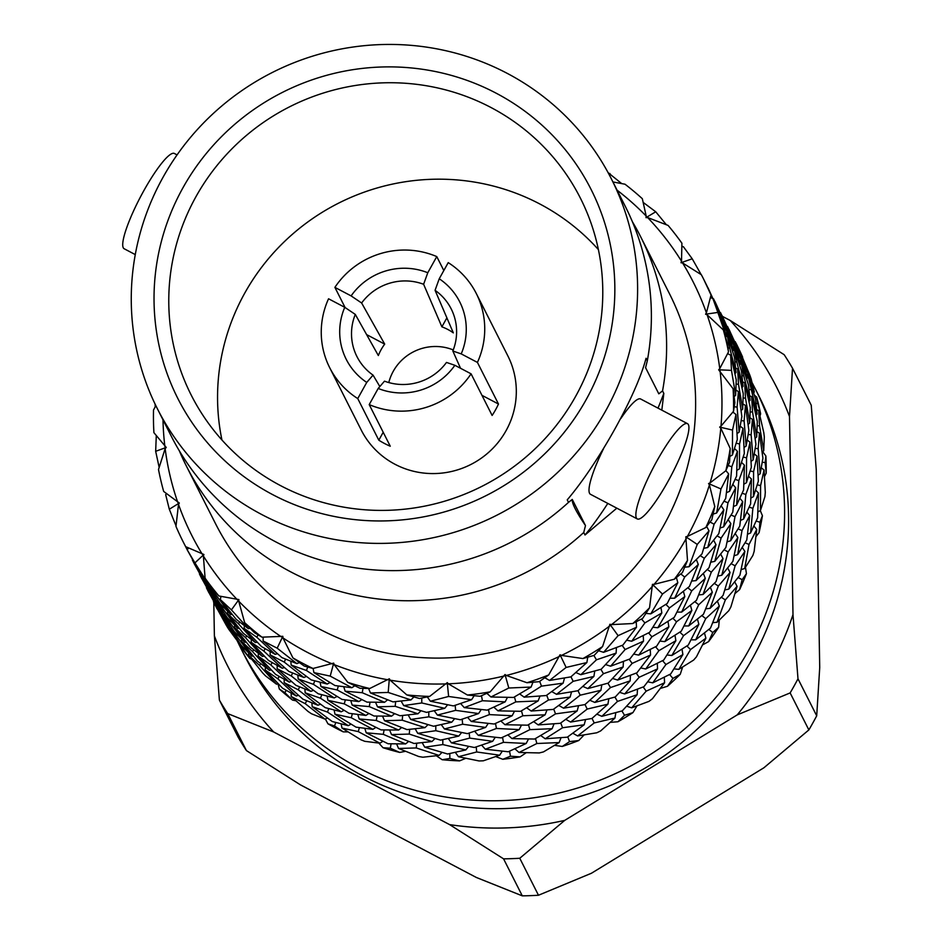 <?xml version="1.0" encoding="UTF-8"?>
<svg xmlns="http://www.w3.org/2000/svg" width="943" height="943" viewBox="0 0 943 943"><rect width="100%" height="100%" fill="white"/><g stroke="black" fill="none" stroke-linecap="round" stroke-linejoin="round"><path stroke-width="1.41" d="M657.978 408.119A121.164 21.901 117.8 0 0 663.825 393.408L662.552 390.897L658.803 393.832L645.578 367.687L647.311 360.768L646.049 358.269C636.372 395.329 598.84 462.648 567.238 499.849L568.511 502.36A254.433 248.198 153.2 0 1 364.316 568.994A254.433 248.198 153.2 0 1 275.439 541.706A254.433 248.198 153.2 0 1 171.166 435.984L157.398 408.767A254.433 248.198 -26.8 0 0 261.671 514.489A254.433 248.198 -26.8 0 0 559.128 471.029A254.433 248.198 -26.8 0 0 611.477 179.076A254.433 248.198 -26.8 0 0 507.204 73.354A254.433 248.198 -26.8 0 0 209.747 116.814A254.433 248.198 -26.8 0 0 157.398 408.767M568.511 502.36L572.26 499.425A417.325 27.194 -133.7 0 0 575.206 508.76A417.325 27.194 -133.7 0 0 585.485 525.569L583.741 532.489L585.014 534.987A121.164 21.901 117.8 0 0 607.799 503.421M611.477 179.076L625.244 206.293A254.433 248.198 153.2 0 1 647.311 360.768M272.716 494.651A231.554 225.872 153.2 0 1 182.93 187.822A231.554 225.872 153.2 0 1 496.159 93.192A231.554 225.872 153.2 0 1 585.945 400.021A231.554 225.872 153.2 0 1 272.716 494.651M490.997 107.514A218.092 212.741 -26.8 0 0 236.045 144.762A218.092 212.741 -26.8 0 0 191.17 394.999A218.092 212.741 -26.8 0 0 280.543 485.621A218.092 212.741 -26.8 0 0 535.506 448.373A218.092 212.741 -26.8 0 0 580.381 198.124A218.092 212.741 -26.8 0 0 490.997 107.514M177.072 154.9L174.349 153.461A53.845 9.736 117.8 0 0 142.263 193.539A53.845 9.736 117.8 0 0 123.274 247.785A53.845 9.736 117.8 0 0 124.17 248.752L135.273 254.598M688.378 424.621A53.845 9.736 117.8 0 0 687.482 423.655A53.845 9.736 117.8 0 0 655.397 463.732A53.845 9.736 117.8 0 0 636.407 517.978A53.845 9.736 117.8 0 0 637.303 518.945A53.845 9.736 117.8 0 0 669.389 478.867A53.845 9.736 117.8 0 0 688.378 424.621M687.482 423.655L640.615 398.983A53.845 9.736 117.8 0 0 620.871 418.492M603.473 448.833A53.845 9.736 117.8 0 0 589.552 493.307A53.845 9.736 117.8 0 0 590.436 494.273L637.303 518.945M446.888 317.85L441.89 326.844L423.619 284.279A52.808 51.523 -26.8 0 0 361.629 302.998L384.697 344.124A49.295 48.093 153.2 0 0 378.343 355.535L355.287 314.408A52.808 51.523 -26.8 0 0 358.87 360.037A52.808 51.523 -26.8 0 0 373.051 375.125L379.84 386.536M441.89 326.844A49.295 48.093 153.2 0 1 447.831 329.472A49.295 48.093 153.2 0 1 453.335 332.879L435.065 290.303L439.238 278.774L448.22 262.625A82.147 80.143 -26.8 0 1 476.298 293.521L507.876 355.947A82.147 80.143 -26.8 0 1 490.973 450.212A82.147 80.143 -26.8 0 1 394.928 464.239A82.147 80.143 -26.8 0 1 361.263 430.102L329.685 367.676A82.147 80.143 -26.8 0 0 357.751 398.571L366.733 382.422A63.605 62.038 153.2 0 1 344.761 307.312L355.287 314.408M388.787 382.552A47.445 46.29 153.2 0 1 453.253 349.936M383.2 432.283L378.803 440.181A82.147 80.143 -26.8 0 0 384.402 443.434A82.147 80.143 -26.8 0 0 390.261 446.216L369.208 404.594A82.147 80.143 -26.8 0 0 471.076 373.829L492.128 415.439A82.147 80.143 -26.8 0 0 498.482 404.028L481.956 395.329M498.482 404.028L477.429 362.418A82.147 80.143 -26.8 0 0 476.298 293.521M598.392 249.589A218.092 212.741 -26.8 0 0 539.797 203.971A218.092 212.741 -26.8 0 0 306.18 223.173A218.092 212.741 -26.8 0 0 221.947 440.004M362.937 775.959A288.087 281.038 -26.8 0 0 699.741 726.758A288.087 281.038 -26.8 0 0 759.021 396.19L755.001 388.257A288.087 281.038 153.2 0 1 695.734 718.825A288.087 281.038 153.2 0 1 358.929 768.038A288.087 281.038 153.2 0 1 240.854 648.336L244.874 656.257A288.087 281.038 -26.8 0 0 362.937 775.959M325.323 718.955L327.952 723.823A291.505 284.362 -26.8 0 0 335.508 727.949A291.505 284.362 -26.8 0 0 343.205 731.851L334.506 725.969L335.779 722.562M179.311 450.789A254.433 248.198 -26.8 0 0 186.408 466.113A254.433 248.198 -26.8 0 0 290.68 571.835A254.433 248.198 -26.8 0 0 583.741 532.489M186.408 466.113L215.417 523.459A254.433 248.198 -26.8 0 0 319.689 629.181A254.433 248.198 -26.8 0 0 617.146 585.721A254.433 248.198 -26.8 0 0 669.495 293.768L640.486 236.422A254.433 248.198 -26.8 0 0 632.34 221.629M662.552 390.897A254.433 248.198 -26.8 0 0 640.486 236.422M663.825 393.408L661.821 410.146M616.828 508.171L585.014 534.987M585.485 525.569L572.26 499.425M329.685 367.676A82.147 80.143 -26.8 0 1 328.553 298.778L344.761 307.312M373.051 375.125L366.733 382.422M361.629 302.998L351.114 295.902L334.895 287.367A82.147 80.143 -26.8 0 1 436.774 256.59L427.78 272.739L423.619 284.279M351.114 295.902A63.605 62.038 153.2 0 1 427.78 272.739M439.238 278.774A63.605 62.038 153.2 0 1 461.21 353.884L452.84 351.02A52.808 51.523 -26.8 0 0 452.84 312.51A52.808 51.523 -26.8 0 0 435.065 290.303M477.429 362.418L461.21 353.884M662.469 594.031L677.817 582.703L667.243 603.461L650.776 613.869L662.469 594.031L652.45 584.365L649.55 607.787L642.631 618.443L632.753 623.535A291.505 284.362 153.2 0 0 649.55 607.787M682.414 572.578L674.328 579.226A291.505 284.362 153.2 0 0 687.494 560.437L682.414 572.578M645.979 613.386L650.776 613.869M684.677 577.045L698.28 564.492L689.439 586.452L674.646 598.216L684.677 577.045L680.811 573.945M702.028 553.847L689.003 566.743L697.254 544.417L708.995 530.838L702.028 553.847M670.06 598.227L674.646 598.216M684.724 567.191L689.003 566.743M697.254 544.417L685.82 536.767L687.494 560.437M676.414 577.564L677.817 582.703M704.28 558.291L716.008 544.712L709.042 567.71L696.028 580.605L704.28 558.291L700.319 555.663M718.837 533.62L707.733 547.506L714.087 524.214L723.847 509.809L718.837 533.62M696.394 559.67L698.28 564.492M708.995 530.838L706.684 526.442M691.749 581.065L696.028 580.605M703.832 548.319L707.733 547.506M710.103 522.057L714.087 524.214M721.1 538.076L730.86 523.683L725.862 547.494L714.759 561.368L721.1 538.076L717.116 535.919M732.746 512.261L723.623 526.866L727.972 502.831L735.681 487.814L732.746 512.261M713.71 540.315L716.008 544.712M723.847 509.809L721.242 505.919M710.845 562.193L714.759 561.368M720.157 527.986L723.623 526.866M724.118 501.169L727.972 502.831M734.998 516.717L742.695 501.676L739.76 526.123L730.648 540.74L734.998 516.717L731.131 515.043M743.591 490.018L736.566 505.2L738.829 480.6L744.428 465.194L743.591 490.018M728.255 519.782L730.86 523.683M735.681 487.814L732.911 484.49M727.183 541.848L730.648 540.74M733.56 506.509L736.566 505.2M735.186 479.409L738.829 480.6M745.842 494.474L751.453 479.056L750.616 503.904L743.579 519.063L745.842 494.474L742.212 493.283M751.335 467.256L746.42 482.745L746.573 457.838L750.015 442.232L751.335 467.256M739.925 498.364L742.695 501.676M744.428 465.194L741.611 462.471M740.573 520.383L743.579 519.063M743.921 484.16L746.42 482.745M743.273 457.096L746.573 457.838M753.587 471.712L757.04 456.106L758.349 481.119L753.445 496.619L753.587 471.712L750.286 470.958M755.909 444.283L753.151 459.889L751.135 434.853L752.431 419.305L755.909 444.283M748.636 476.345L751.453 479.056M750.015 442.232L747.339 440.145M750.946 498.034L753.445 496.619M751.147 461.304L753.151 459.889M748.306 434.475L751.135 434.853M758.16 448.727L759.445 433.179L762.922 458.157L760.164 473.751L758.16 448.727L755.331 448.349M757.3 421.403L756.699 436.904L752.538 411.997L751.677 396.708L757.3 421.403M754.365 454.019L757.04 456.106M752.431 419.305L750.039 417.82M758.172 475.166L760.164 473.751M755.202 438.212L756.699 436.904M750.263 411.914L752.538 411.997M759.551 425.871L758.702 410.582L763.795 432.696A291.505 284.362 -26.8 0 1 764.313 436.88L763.724 450.778L759.551 425.871L757.276 425.788M755.543 398.995L757.076 414.142L747.811 374.772L755.543 398.995M757.064 431.694L759.445 433.179M751.677 396.708L749.756 395.777M762.215 452.098L763.724 450.778M756.038 415.262L757.076 414.142M749.143 389.659L750.769 389.565M674.328 579.226L654.065 584.365A280.908 274.024 -26.8 0 0 686.398 538.241M757.795 403.439L756.71 397.133A291.505 284.362 -26.8 0 1 760.624 413.8L757.795 403.439L756.156 403.533M751.123 378.827L754.317 391.946L740.903 353.825L749.72 374.854A291.505 284.362 -26.8 0 1 751.123 378.827M754.435 395.211L756.71 397.133M760.624 413.8L760.034 415.898M756.769 409.651L758.702 410.582M747.811 374.772L746.502 374.3M753.693 392.76L754.317 391.946M744.97 368.076L745.913 367.923M618.113 635.653L636.513 627.248L622.887 645.083L603.603 652.332L618.113 635.653L609.897 624.29L602.589 646.521L594.196 655.35L582.915 658.556A291.505 284.362 153.2 0 0 602.589 646.521M598.652 650.753L603.603 652.332M644.894 622.91L661.845 612.962L649.644 632.317L631.704 641.24L644.894 622.91L641.523 619.044M636.23 621.802L636.513 627.248M626.777 640.214L631.704 641.24M669.495 607.917L684.83 596.565L674.257 617.335L657.801 627.743L669.495 607.917L665.841 604.416M653.004 627.248L657.801 627.743M660.984 607.622L661.845 612.962M691.69 590.907L705.293 578.365L696.453 600.326L681.659 612.09L691.69 590.907L687.836 587.807M683.427 591.438L684.83 596.565M677.074 612.101L681.659 612.09M711.293 572.177L723.022 558.574L716.055 581.583L703.042 594.479L711.293 572.177L707.321 569.537M703.407 573.544L705.293 578.365M698.775 594.927L703.042 594.479M728.114 551.95L737.874 537.557L732.876 561.38L721.772 575.242L728.114 551.95L724.141 549.793M720.735 554.189L723.022 558.574M717.859 576.067L721.772 575.242M742.011 530.591L749.72 515.562L746.773 539.997L737.662 554.614L742.011 530.591L738.145 528.917M735.269 533.655L737.874 537.557M734.196 555.733L737.662 554.614M752.868 508.336L758.467 492.93L757.63 517.778L750.593 532.936L752.868 508.336L749.237 507.157M746.95 512.238L749.72 515.562M747.599 534.245L750.593 532.936M760.6 485.586L764.054 469.991L765.292 492.387A291.505 284.362 -26.8 0 1 764.926 496.607L760.459 510.505L760.6 485.586L757.312 484.832M755.649 490.207L758.467 492.93M757.96 511.919L760.459 510.505M632.753 623.535L611.477 624.62A280.908 274.024 -26.8 0 0 652.709 585.933M765.174 462.6L765.893 455.999A291.505 284.362 -26.8 0 1 766.199 473.174L765.174 462.6L762.345 462.223M762.71 451.662L765.893 455.999M766.199 473.174L764.537 476.451M761.378 467.905L764.054 469.991M566.13 667.432L586.888 662.552L570.904 676.862L549.533 680.445L566.13 667.432L560.036 654.784L548.696 674.952L539.243 681.671L526.984 682.732A291.505 284.362 153.2 0 0 548.696 674.952M544.83 677.758L549.533 680.445M596.459 659.817L616.121 653.11L601.221 669.224L580.805 674.716L596.459 659.817L593.854 655.456M587.737 657.236L586.888 662.552M575.925 672.571L580.805 674.716M625.138 649.527L643.527 641.122L629.9 658.945L610.616 666.194L625.138 649.527L622.132 645.389M616.416 647.676L616.121 653.11M605.677 664.615L610.616 666.194M651.908 636.773L668.858 626.836L656.67 646.191L638.717 655.114L651.908 636.773L648.548 632.918M633.79 654.088L638.717 655.114M643.244 635.676L643.527 641.122M676.508 621.791L691.856 610.439L681.27 631.197L664.815 641.605L676.508 621.791L672.854 618.278M667.998 621.484L668.858 626.836M660.029 641.122L664.815 641.605M698.704 604.781L712.319 592.239L703.478 614.211L688.673 625.952L698.704 604.781L694.861 601.693M690.453 605.323L691.856 610.439M684.088 625.963L688.673 625.952M718.318 586.039L730.047 572.46L723.069 595.446L710.055 608.353L718.318 586.039L714.334 583.399M710.421 587.406L712.319 592.239M705.8 608.813L710.055 608.353M735.127 565.824L744.887 551.419L739.901 575.254L728.786 589.116L735.127 565.824L731.167 563.678M727.748 568.063L730.047 572.46M724.884 589.929L728.786 589.116M749.025 544.453L756.734 529.436L754.164 551.337A291.505 284.362 -26.8 0 1 752.903 555.403L744.687 568.499L749.025 544.453L745.159 542.791M742.282 547.518L744.887 551.419M741.21 569.607L744.687 568.499M582.915 658.556L561.498 655.432A280.908 274.024 -26.8 0 0 609.815 625.881M759.881 522.222L762.427 515.715A291.505 284.362 -26.8 0 1 759.091 532.654L759.881 522.222L756.251 521.031M760.306 510.587L762.427 515.715M759.091 532.654L756.027 536.532M753.964 526.111L756.734 529.436M508.796 688.013L531.098 687.058L513.57 697.443L490.938 696.983L508.796 688.013L505.024 674.528L490.195 691.832L480.152 696.276L467.41 695.026A291.505 284.362 153.2 0 0 490.195 691.832M486.894 693.341L490.938 696.983M541.494 686.139L563.124 683.18L546.256 695.545L524.155 697.16L541.494 686.139L539.691 681.365M532.948 682.272L531.098 687.058M519.746 693.965L524.155 697.16M573.155 681.317L593.901 676.426L577.918 690.736L556.547 694.319L573.155 681.317L570.975 676.803M564.503 678.088L563.124 683.18M551.855 691.632L556.547 694.319M603.473 673.679L623.146 666.984L608.235 683.097L587.819 688.59L603.473 673.679L600.868 669.33M594.75 671.121L593.901 676.426M582.939 686.445L587.819 688.59M632.152 663.4L650.552 654.996L636.914 672.819L617.63 680.068L632.152 663.4L629.146 659.263M612.702 678.489L617.63 680.068M623.429 661.55L623.146 666.984M658.921 650.646L675.872 640.71L663.695 660.076L645.731 668.988L658.921 650.646L655.562 646.792M650.257 649.562L650.552 654.996M640.804 667.962L645.731 668.988M683.534 635.665L698.869 624.313L688.284 645.071L671.829 655.491L683.534 635.665L679.868 632.152M675.011 635.346L675.872 640.71M667.043 654.996L671.829 655.491M705.729 618.643L719.332 606.101L710.492 628.085L695.686 639.825L705.729 618.643L701.875 615.567M697.466 619.197L698.869 624.313M691.101 639.837L695.686 639.825M725.332 599.913L737.061 586.334L730.872 606.962A291.505 284.362 -26.8 0 1 728.798 610.699L717.081 622.239L725.332 599.913L721.348 597.273M717.434 601.28L719.332 606.101M712.802 622.686L717.081 622.239M526.984 682.732L506.308 675.459A280.908 274.024 -26.8 0 0 559.612 656.328M742.153 579.697L746.443 573.662A291.505 284.362 -26.8 0 1 739.618 589.611L742.153 579.697L738.18 577.552M745.477 567.332L746.443 573.662M739.618 589.611L735.045 593.489M734.762 581.937L737.061 586.334M448.609 696.464L471.583 699.706L453.383 705.906L430.373 701.215L448.609 696.464L447.277 682.638L429.643 696.417L419.517 698.504L406.787 694.897A291.505 284.362 153.2 0 0 429.643 696.417M427.297 696.936L430.373 701.215M482.415 700.732L505.153 701.863L487.166 710.138L464.251 707.604L482.415 700.732L481.484 695.71M474.164 695.745L471.583 699.706M460.656 703.596L464.251 707.604M515.821 701.887L538.111 700.932L520.583 711.305L497.951 710.845L515.821 701.887L514.442 696.96M507.405 697.455L505.153 701.863M493.908 707.215L497.951 710.845M548.508 700.001L570.138 697.054L553.27 709.419L531.18 711.034L548.508 700.001L546.716 695.239M539.962 696.146L538.111 700.932M526.748 707.839L531.18 711.034M580.181 695.191L600.915 690.3L584.931 704.598L563.572 708.181L580.181 695.191L578 690.677M571.517 691.962L570.138 697.054M558.881 705.505L563.572 708.181M610.486 687.553L630.16 680.858L615.26 696.983L594.833 702.452L610.486 687.553L607.893 683.203M589.953 700.307L594.833 702.452M601.764 684.995L600.915 690.3M639.177 677.274L657.566 668.87L643.928 686.681L624.655 693.954L639.177 677.274L636.16 673.125M630.454 675.412L630.16 680.858M619.716 692.374L624.655 693.954M665.935 664.52L682.897 654.572L670.709 673.95L652.756 682.85L665.935 664.52L662.587 660.666M657.283 663.436L657.566 668.87M647.817 681.824L652.756 682.85M690.547 649.538L705.894 638.199L696.453 656.823A291.505 284.362 -26.8 0 1 693.635 660.065L678.854 669.365L690.547 649.538L686.893 646.014M682.025 649.22L682.897 654.572M674.056 668.882L678.854 669.365M467.41 695.026L448.338 683.816A280.908 274.024 -26.8 0 0 504.293 675.954M712.743 632.529L718.649 627.307A291.505 284.362 -26.8 0 1 708.641 641.582L712.743 632.529L708.9 629.441M719.25 620.211L718.649 627.307M708.641 641.582L702.665 644.847M704.492 633.059L705.894 638.199M388.198 692.445L410.948 699.93L392.972 701.875L370.493 692.975L388.198 692.445L389.329 678.783L369.715 688.52L360.002 688.272L347.767 682.343A291.505 284.362 153.2 0 0 369.715 688.52M368.56 688.52L370.493 692.975M421.78 702.959L444.754 708.323L426.542 712.378L403.698 705.588L421.78 702.959L421.757 698.079M413.894 696.96L410.948 699.93M401.176 701.156L403.698 705.588M455.634 710.35L478.596 713.568L460.396 719.768L437.399 715.089L455.634 710.35L455.163 705.364M447.56 704.857L444.754 708.323M434.322 710.822L437.399 715.089M489.429 714.605L512.167 715.737L494.191 724.024L471.276 721.478L489.429 714.605L488.498 709.584M481.166 709.619L478.596 713.568M467.669 717.47L471.276 721.478M522.835 715.772L545.125 714.806L527.597 725.179L504.976 724.719L522.835 715.772L521.467 710.822M514.43 711.328L512.167 715.737M500.933 721.089L504.976 724.719M555.521 713.875L577.151 710.928L560.295 723.305L538.194 724.908L555.521 713.875L553.73 709.112M546.975 710.032L545.125 714.806M533.762 721.701L538.194 724.908M587.194 709.065L607.94 704.173L591.956 718.472L570.586 722.067L587.194 709.065L585.014 704.539M565.906 719.379L570.586 722.067M578.542 705.824L577.151 710.928M617.5 701.415L637.173 694.72L622.274 710.857L601.846 716.326L617.5 701.415L614.919 697.077M608.789 698.869L607.94 704.173M596.966 714.181L601.846 716.326M646.191 691.148L664.591 682.756L652.415 698.751A291.505 284.362 -26.8 0 1 648.984 701.368L631.68 707.828L646.191 691.148L643.185 686.999M637.468 689.286L637.173 694.72M626.73 706.248L631.68 707.828M406.787 694.897L390.107 680.162A280.908 274.024 -26.8 0 0 446.263 683.899M672.96 678.394L680.245 674.304A291.505 284.362 -26.8 0 1 667.491 686.268L672.96 678.394L669.601 674.54M682.602 667.125L680.245 674.304M667.491 686.268L660.442 688.402M664.296 677.31L664.591 682.756M330.215 676.119L351.845 687.718L334.977 685.549L313.913 672.595L330.215 676.119L333.692 663.118L313.005 668.481L304.176 666.017L292.931 657.908A291.505 284.362 153.2 0 0 313.005 668.481M313.1 668.457L313.913 672.595M362.253 692.728L384.555 702.299L367.016 702.134L345.15 691.195L362.253 692.728L363.02 688.39M354.768 685.797L351.845 687.718M343.794 686.858L345.15 691.195M395.223 706.319L417.961 713.792L399.985 715.749L377.518 706.837L395.223 706.319L395.624 701.675M387.538 699.859L384.555 702.299M375.585 702.394L377.518 706.837M428.794 716.833L451.768 722.197L433.556 726.251L410.724 719.462L428.794 716.833L428.77 711.953M420.908 710.833L417.961 713.792M408.201 715.03L410.724 719.462M462.648 724.224L485.61 727.442L467.41 733.642L444.412 728.963L462.648 724.224L462.176 719.226M454.585 718.719L451.768 722.197M441.336 724.695L444.412 728.963M496.442 728.467L519.192 729.599L501.204 737.897L478.29 735.351L496.442 728.467L495.511 723.458M488.179 723.493L485.61 727.442M474.683 731.332L478.29 735.351M529.86 729.646L552.15 728.68L534.61 739.041L511.99 738.605L529.86 729.646L528.481 724.695M521.444 725.191L519.192 729.599M507.959 734.974L511.99 738.605M562.547 727.748L584.177 724.79L567.309 737.178L545.207 738.77L562.547 727.748L560.755 722.998M540.787 735.575L545.207 738.77M553.989 723.906L552.15 728.68M594.208 722.939L614.954 718.059L600.656 730.919A291.505 284.362 -26.8 0 1 596.766 732.782L577.611 735.941L594.208 722.939L592.027 718.413M585.556 719.698L584.177 724.79M572.908 733.253L577.611 735.941M347.767 682.343L334.164 664.626A280.908 274.024 -26.8 0 0 388.068 679.809M624.525 715.301L632.942 712.602A291.505 284.362 -26.8 0 1 617.983 721.749L624.525 715.301L621.932 710.963M636.926 705.989L632.942 712.602M617.983 721.749L610.345 722.362M615.803 712.743L614.954 718.059M277.183 648.183L296.856 663.613L281.945 657.625L263.109 640.992L277.183 648.183L282.817 636.325L261.989 637.173L254.516 632.718L244.673 622.686A291.505 284.362 153.2 0 0 261.989 637.173M263.168 637.185L263.109 640.992M306.44 670.485L327.197 684.04L311.202 679.891L291.163 665.063L306.44 670.485L307.713 667.055M299.367 662.623L296.856 663.613M290.833 661.373L291.163 665.063M337.229 689.993L358.859 701.58L342.003 699.411L320.926 686.469L337.229 689.993L338.301 686.091M329.956 682.602L327.197 684.04M320.125 682.39L320.926 686.469M369.267 706.602L391.569 716.173L374.029 716.02L352.163 705.069L369.267 706.602L370.033 702.264M361.782 699.659L358.859 701.58M350.808 700.732L352.163 705.069M402.237 720.204L424.987 727.666L406.999 729.611L384.532 720.711L402.237 720.204L402.637 715.548M394.551 713.733L391.569 716.173M382.599 716.267L384.532 720.711M435.807 730.695L458.781 736.07L440.581 740.125L417.737 733.336L435.807 730.695L435.784 725.827M427.922 724.719L424.987 727.666M415.215 728.892L417.737 733.336M469.673 738.098L492.635 741.316L474.423 747.504L451.426 742.836L469.673 738.098L469.201 733.088M461.599 732.593L458.781 736.07M448.361 738.569L451.426 742.836M503.456 742.341L526.206 743.473L508.23 751.771L485.303 749.213L503.456 742.341L502.536 737.343M495.205 737.367L492.635 741.316M481.696 745.206L485.303 749.213M536.873 743.508L559.164 742.565L543.474 751.901A291.505 284.362 -26.8 0 1 539.29 752.938L519.015 752.479L536.873 743.508L535.494 738.558M514.961 748.836L519.015 752.479M528.457 739.064L526.206 743.473M292.931 657.908L282.959 637.904A280.908 274.024 -26.8 0 0 332.254 663.86M569.56 741.622L578.766 740.526A291.505 284.362 -26.8 0 1 562.276 746.443L569.56 741.622L567.769 736.872M584.023 735.01L578.766 740.526M562.276 746.443L554.649 745.383M561.014 737.78L559.164 742.565M231.412 609.885L248.386 628.675L236.186 619.327L220.285 599.524L231.412 609.885L238.909 599.583L218.917 595.976L213.153 589.835L205.102 578.189A291.505 284.362 153.2 0 0 218.917 595.976M221.004 596.459L220.285 599.524M256.767 637.185L275.179 654.359L261.529 646.592L244.084 628.333L256.767 637.185L258.123 634.934M250.154 628.356L248.386 628.675M244.402 625.81L244.084 628.333M284.197 662.069L303.87 677.487L288.959 671.487L270.122 654.855L284.197 662.069L285.576 659.228M277.348 653.747L275.179 654.359M270.181 651.707L270.122 654.855M313.453 684.347L334.211 697.914L318.215 693.765L298.177 678.936L313.453 684.347L314.726 680.929M306.381 676.485L303.87 677.487M297.847 675.247L298.177 678.936M344.254 703.867L365.884 715.454L349.016 713.285L327.952 700.343L344.254 703.867L345.327 699.954M336.969 696.476L334.211 697.914M327.138 696.264L327.952 700.343M376.281 720.464L398.594 730.035L381.055 729.894L359.177 718.943L376.281 720.464L377.047 716.15M368.784 713.545L365.884 715.454M357.821 714.594L359.177 718.943M409.262 734.078L432 741.54L414.012 743.485L391.545 734.585L409.262 734.078L409.663 729.41M401.577 727.607L398.594 730.035M389.624 730.141L391.545 734.585M442.821 744.569L465.795 749.933L447.595 753.999L424.751 747.198L442.821 744.569L442.809 739.713M434.935 738.593L432 741.54M422.228 742.766L424.751 747.198M476.686 751.972L499.649 755.202L483.335 760.801A291.505 284.362 -26.8 0 1 479.044 760.954L458.451 756.722L476.686 751.972L476.215 746.962M468.612 746.455L465.795 749.933M455.375 752.443L458.451 756.722M244.673 622.686L238.72 601.163A280.908 274.024 -26.8 0 0 281.262 636.761M510.481 756.215L520.123 756.864A291.505 284.362 -26.8 0 1 502.808 759.292L510.481 756.215L509.55 751.217M526.123 752.773L520.123 756.864M502.808 759.292L495.818 756.628M502.23 751.241L499.649 755.202M194.93 562.888L208.544 584.412L199.704 572.318L187.327 550.028L194.93 562.888L203.912 554.496L185.665 546.669L183.39 542.272A291.505 284.362 153.2 0 1 175.964 526.371L178.498 504.411A280.908 274.024 -26.8 0 0 202.309 554.272M188.294 547.966L187.327 550.028M215.417 594.302L230.787 614.541L220.179 603.709L205.987 582.597L215.417 594.302L216.324 593.288M209.358 584.436L208.544 584.412M206.328 581.607L205.987 582.597M238.438 623.771L255.4 642.537L243.2 633.189L227.298 613.398L238.438 623.771L239.628 622.156M232.096 614.447L230.787 614.541M227.711 611.618L227.298 613.398M263.781 651.059L282.205 668.233L268.543 660.477L251.097 642.207L263.781 651.059L265.136 648.808M257.168 642.23L255.4 642.537M251.416 639.684L251.097 642.207M291.222 675.942L310.895 691.36L295.984 685.361L277.136 668.728L291.222 675.942L292.601 673.09M284.373 667.62L282.205 668.233M277.195 665.581L277.136 668.728M320.467 698.221L341.225 711.788L325.241 707.651L305.19 692.81L320.467 698.221L321.74 694.814M313.394 690.359L310.895 691.36M304.86 689.109L305.19 692.81M351.267 717.741L372.898 729.34L356.03 727.147L334.965 714.216L351.267 717.741L352.34 713.827M343.995 710.35L341.225 711.788M334.164 710.138L334.965 714.216M383.306 734.338L405.608 743.909L388.068 743.768L366.202 732.805L383.306 734.338L384.072 730.023M375.809 727.418L372.898 729.34M364.847 728.467L366.202 732.805M416.276 747.94L439.025 755.426L422.888 757.217A291.505 284.362 -26.8 0 1 418.68 756.498L398.571 748.471L416.276 747.94L416.676 743.284M408.59 741.469L405.608 743.909M396.638 744.015L398.571 748.471M449.846 758.455L459.547 760.883A291.505 284.362 -26.8 0 1 442.173 759.728L449.846 758.455L449.823 753.587M465.701 758.337L459.547 760.883M442.173 759.728L436.397 755.791M205.102 578.189L203.382 556.005A280.908 274.024 -26.8 0 0 237.306 599.701M441.961 752.467L439.025 755.426M166.404 493.684L165.673 494.651L169.304 509.244L176.011 525.781M185.665 546.669A291.505 284.362 153.2 0 1 183.39 542.272M169.304 509.244L179.323 503.032L163.669 491.433A291.505 284.362 153.2 0 1 158.507 469.496L165.143 448.62A280.908 274.024 -26.8 0 0 177.814 502.489M185.382 546.15L187.716 550.83M201.943 576.774L215.57 598.286L206.717 586.192L194.341 563.902L201.943 576.774L202.427 576.326M222.43 608.176L237.801 628.415L227.192 617.594L213 596.471L222.43 608.176L223.338 607.162M216.371 598.31L215.57 598.286M213.354 595.481L213 596.471M245.463 637.645L262.425 656.411L250.213 647.063L234.324 627.272L245.463 637.645L246.653 636.03M239.109 628.321L237.801 628.415M234.736 625.492L234.324 627.272M270.794 664.921L289.218 682.095L275.568 674.351L258.123 656.08L270.794 664.921L272.15 662.681M264.181 656.104L262.425 656.411M258.429 653.558L258.123 656.08M298.236 689.816L317.909 705.234L302.998 699.223L284.161 682.602L298.236 689.816L299.615 686.964M291.387 681.483L289.218 682.095M284.208 679.455L284.161 682.602M327.48 712.095L348.25 725.65L332.254 721.525L312.204 706.672L327.48 712.095L328.753 708.688M320.408 704.244L317.909 705.234M311.874 702.983L312.204 706.672M358.281 731.615L379.923 743.214L364.776 741.316A291.505 284.362 -26.8 0 1 360.827 739.736L341.991 728.09L358.281 731.615L359.354 727.69M351.008 724.212L348.25 725.65M341.177 724.012L341.991 728.09M390.319 748.212L399.702 752.431A291.505 284.362 -26.8 0 1 383.023 747.728L390.319 748.212L391.086 743.897M405.396 751.335L399.702 752.431M383.023 747.728L378.862 743.119M382.834 741.292L379.923 743.214M156.279 435.819L155.666 451.308L159.143 467.327M155.666 451.308L166.251 447.442L153.909 432.66A291.505 284.362 153.2 0 1 153.509 410.052L155.831 405.62M192.396 560.024L194.729 564.692M208.969 590.648L222.583 612.148L213.731 600.054L201.366 577.764L208.969 590.648L209.452 590.2M229.444 622.038L244.815 642.277L234.218 631.468L220.025 610.345L229.444 622.038L230.351 621.036M223.385 612.184L222.583 612.148M220.367 609.355L220.025 610.345M252.476 651.519L269.439 670.284L257.227 660.925L241.337 641.146L252.476 651.519L253.679 649.892M246.123 642.183L244.815 642.277M241.75 639.366L241.337 641.146M277.82 678.795L296.232 695.969L282.582 688.225L265.136 669.943L277.82 678.795L279.163 676.555M271.207 669.978L269.439 670.284M265.443 667.42L265.136 669.943M305.249 703.69L324.934 719.108L311.52 713.78A291.505 284.362 -26.8 0 1 308.007 711.423L291.175 696.488L305.249 703.69L306.628 700.838M298.401 695.356L296.232 695.969M291.234 693.329L291.175 696.488M327.952 723.823L334.506 725.969M347.896 731.898L343.205 731.851M327.433 718.118L324.934 719.108M155.088 404.087L155.241 406.739M199.421 573.898L201.743 578.566M215.982 604.522L229.597 626.034L220.745 613.928L208.379 591.65L215.982 604.522L216.466 604.074M236.457 635.912L251.828 656.151L241.231 645.342L227.039 624.207L236.457 635.912L237.365 634.91M230.41 626.058L229.597 626.034M227.381 623.217L227.039 624.207M259.49 665.393L276.464 684.17L265.466 675.825A291.505 284.362 -26.8 0 1 262.543 672.783L248.363 655.031L259.49 665.393L260.692 663.766M253.137 656.057L251.828 656.151M248.775 653.24L248.363 655.031M284.833 692.669L292.507 700.071A291.505 284.362 -26.8 0 1 279.34 689.05L284.833 692.669L286.189 690.429M295.807 700.755L292.507 700.071M279.34 689.05L278.02 683.899M162.998 419.847A280.908 274.024 -26.8 0 0 164.895 446.593M278.232 683.864L276.464 684.17M206.434 587.772L208.757 592.44M223.008 618.396L236.622 639.908L228.619 629.099A291.505 284.362 -26.8 0 1 226.414 625.515L215.405 605.524L223.008 618.396L223.491 617.948M243.483 649.786L249.836 658.45A291.505 284.362 -26.8 0 1 239.345 644.941L243.483 649.786L244.39 648.784M251.533 659.169L249.836 658.45M239.345 644.941L239.31 642.619M237.436 639.932L236.622 639.908M213.448 601.646L217.067 608.836A291.505 284.362 -26.8 0 1 216.041 606.832A291.505 284.362 -26.8 0 1 215.923 606.597M621.637 183.543L608.105 172.64M609.968 173.488L609.037 174.384M666.312 224.682L655.739 211.786L643.267 202.474M612.926 181.952L625.009 184.215A291.505 284.362 153.2 0 1 642.336 198.714L646.191 216.065A280.908 274.024 -26.8 0 0 617.076 190.156M655.739 211.786L645.99 217.644L647.605 217.538L668.092 225.412A291.505 284.362 153.2 0 1 681.907 243.211L681.518 261.223A280.908 274.024 -26.8 0 0 647.605 217.538M682.555 246.665L681.919 245.734M701.168 274.602L692.221 258.783L683.369 246.689L681.919 246.642M692.221 258.783L680.999 262.743L682.591 262.956L701.344 274.719A291.505 284.362 153.2 0 1 703.619 279.116A291.505 284.362 153.2 0 1 711.046 295.029L703.619 279.116M707.945 287.674L720.417 315.115L706.543 284.951M717.847 312.428L712.825 298.33L722.621 321.858L726.24 336.451L717.847 312.428L705.576 314.208L707.085 314.738L723.34 329.967L727.466 343.5L728.503 351.892A291.505 284.362 153.2 0 0 723.34 329.967M725.627 337.264L726.24 336.451M710.409 297.729L712.825 298.33M711.046 295.029L706.413 312.828A280.908 274.024 -26.8 0 0 682.591 262.956M714.971 301.548L727.43 328.989L713.556 298.825M724.861 326.302L719.839 312.192L729.634 335.72L733.253 350.313L724.861 326.302L723.918 326.455M729.729 347.955L726.758 333.162L734.479 357.373L736.023 372.532L729.729 347.955L728.079 348.05M731.485 370.375L730.625 355.087L736.247 379.805L735.646 395.282L731.485 370.375L718.66 369.797L733.1 388.74L734.845 402.649L733.501 411.337A291.505 284.362 153.2 0 0 733.1 388.74M734.149 396.602L735.646 395.282M734.986 373.652L736.023 372.532M727.642 353.649L730.625 355.087M732.64 351.138L733.253 350.313M725.45 332.69L726.758 333.162M728.503 351.892L719.757 368.607A280.908 274.024 -26.8 0 0 707.085 314.738M721.984 315.41L734.444 342.863L720.57 312.699M731.886 340.187L726.864 326.066L736.648 349.594L740.279 364.187L731.886 340.187L730.943 340.329M736.742 361.829L733.784 347.036L741.504 371.247L743.049 386.406L736.742 361.829L735.104 361.923M738.499 384.249L737.638 368.949L743.261 393.667L742.66 409.156L738.499 384.249L736.224 384.166M737.108 407.117L738.404 391.569L741.87 416.523L739.112 432.142L737.108 407.117L734.267 406.739M732.534 430.079L735.988 414.496L737.308 439.509L732.393 455.009L732.534 430.079L719.662 427.085L720.806 428.181A280.908 274.024 -26.8 0 1 710.044 482.91L725.815 470.757L729.564 462.27L730.2 448.467A291.505 284.362 153.2 0 1 725.815 470.757M729.882 456.424L732.393 455.009M737.12 433.556L739.112 432.142M732.9 412.091L735.988 414.496M741.163 410.464L742.66 409.156M736.011 390.084L738.404 391.569M742.011 387.526L743.049 386.406M735.717 368.029L737.638 368.949M739.654 365L740.279 364.187M732.463 346.564L733.784 347.036M733.501 411.337L720.994 426.142A280.908 274.024 -26.8 0 0 720.016 370.634M728.998 329.284L741.457 356.725L727.595 326.573M738.899 354.061L733.878 339.94L743.662 363.456L747.292 378.06L738.899 354.061L737.956 354.203M743.756 375.691L740.797 360.898L748.518 385.121L750.062 400.28L743.756 375.691L742.117 375.786M745.524 398.123L744.664 382.823L750.286 407.541L749.673 423.03L745.524 398.123L743.237 398.04M744.121 420.979L745.418 405.431L748.883 430.397L746.137 446.015L744.121 420.979L741.292 420.602M739.548 443.964L743.001 428.358L744.322 453.383L739.406 468.871L739.548 443.964L736.271 443.21M731.815 466.738L737.414 451.32L736.577 476.144L729.552 491.327L731.815 466.738L728.173 465.547M720.959 488.957L728.668 473.94L725.721 498.387L716.609 513.004L720.959 488.957L708.558 483.559L709.442 484.879A280.908 274.024 -26.8 0 1 687.412 536.426L685.82 536.767M730.2 448.467L720.806 428.181M716.609 513.004L713.132 514.112M729.552 491.327L726.546 492.635M725.886 470.616L728.668 473.94M739.406 468.871L736.907 470.286M734.597 448.597L737.414 451.32M746.137 446.015L744.133 447.43M740.326 426.271L743.001 428.358M749.673 423.03L748.176 424.338M743.025 403.958L745.418 405.431M750.062 400.28L749.025 401.4M742.742 381.903L744.664 382.823M747.292 378.06L746.679 378.886M739.489 360.438L740.797 360.898M654.065 584.365L652.45 584.365M710.044 482.91L708.558 483.559M720.994 426.142L719.662 427.085M719.757 368.607L718.66 369.797M706.413 312.828L705.576 314.208M681.518 261.223L680.999 262.743M646.191 216.065L645.99 217.644M165.143 448.62L166.251 447.442M178.498 504.411L179.323 503.032M203.382 556.005L203.912 554.496M238.72 601.163L238.909 599.583M282.959 637.904L282.817 636.325M334.164 664.626L333.692 663.118M390.107 680.162L389.329 678.783M448.338 683.816L447.277 682.638M506.308 675.459L505.024 674.528M561.498 655.432L560.036 654.784M611.477 624.62L609.897 624.29M736.011 343.158L736.283 343.676A291.505 284.362 -26.8 0 1 742.624 357.102L735.198 341.637M714.77 506.544L711.824 519.746L705.8 527.538A291.505 284.362 153.2 0 0 714.77 506.544L709.442 484.879M687.412 536.426L705.8 527.538M213.79 602.341L214.391 635.912A307.854 300.31 -26.8 0 0 273.67 731.98L449.611 824.618A307.854 300.31 -26.8 0 0 564.716 820.386L737.167 714.924A307.854 300.31 -26.8 0 0 792.992 614.636L789.503 416.535A307.854 300.31 -26.8 0 0 730.212 320.467L722.479 316.4M238.107 737.084L219.389 700.095A331.17 323.06 153.2 0 0 227.723 713.603L246.441 750.604A331.17 323.06 -26.8 0 1 238.107 737.084M730.212 320.467L784.175 354.698A331.17 323.06 153.2 0 1 792.521 368.218L811.239 405.207L816.237 469.39L819.726 667.491L816.709 715.808L797.99 678.807A331.17 323.06 153.2 0 1 790.14 692.916L808.858 729.917A331.17 323.06 -26.8 0 0 816.709 715.808M519.77 858.26L538.477 895.249A331.17 323.06 -26.8 0 1 522.292 895.85L503.574 858.849A331.17 323.06 153.2 0 0 519.77 858.26L564.716 820.386M538.477 895.249L591.45 873.242L763.901 767.779L808.858 729.917M246.441 750.604L300.404 784.835L476.345 877.473L522.292 895.85M214.391 635.912L219.389 700.095M227.723 713.603L273.67 731.98M789.503 416.535L792.521 368.218M797.99 678.807L792.992 614.636M737.167 714.924L790.14 692.916M449.611 824.618L503.574 858.849M378.803 440.181L357.751 398.571M345.103 307.548L334.895 287.367M436.774 256.59L443.823 270.535M454.868 365.295A63.605 62.038 153.2 0 1 378.19 388.457L384.496 381.161A52.808 51.523 -26.8 0 0 446.487 362.43L454.868 365.295L471.076 373.829M369.208 404.594L378.19 388.457M460.538 368.277L452.84 351.02M384.697 344.124L366.603 334.6M755.001 388.257L752.266 382.976M236.776 639.92L240.854 648.336"/></g></svg>
